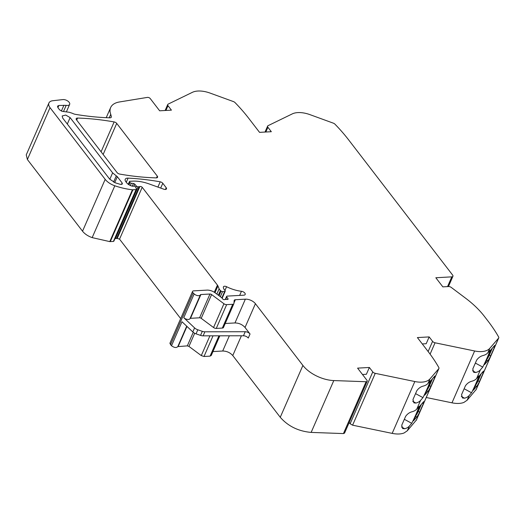 <?xml version="1.0" encoding="UTF-8"?>
<svg xmlns="http://www.w3.org/2000/svg" width="525" height="525" viewBox="0 0 525 525"><rect width="100%" height="100%" fill="white"/><g stroke="black" fill="none" stroke-linecap="round" stroke-linejoin="round"><path stroke-width="0.79" d="M426.241 397.497L451.986 402.826C456.75 403.784 460.72 403.646 463.897 402.426L467.112 400.234L476.155 389.524M349.178 422.527L350.123 423.747L352.597 425.184L392.175 433.381C396.946 434.333 400.916 434.201 404.086 432.974L407.302 430.782L416.345 420.072M343.435 433.578L344.558 433.112L367.205 381.262A2.08 1.096 -156.4 0 1 366.089 381.734L333.795 380.566A26.014 13.722 -156.4 0 1 302.905 365.439L280.252 417.283C288.074 426.208 298.371 431.255 311.141 432.41L343.435 433.578L366.089 381.734M212.704 351.579L222.705 351.015C226.754 351.087 230.107 352.603 232.765 355.55L280.252 417.283M302.905 365.439L255.419 303.699A7.803 4.115 -156.4 0 0 245.352 299.171L235.351 299.736A2.599 1.372 -156.4 0 0 234.222 300.32A2.599 1.372 -156.4 0 0 234.163 300.556L233.914 303.47A2.599 1.372 -156.4 0 1 233.855 303.713A2.599 1.372 -156.4 0 1 232.726 304.297L226.656 304.638A2.599 1.372 -156.4 0 1 223.939 303.745L211.595 294.564A1.562 0.82 -156.4 0 0 209.967 294.026L200.891 294.538A1.043 0.551 -156.4 0 0 200.432 294.774L200.432 294.774A3.905 2.061 -156.4 0 1 200.425 294.794A3.905 2.061 -156.4 0 1 197.794 295.634A3.905 2.061 -156.4 0 1 194.158 293.915L193.128 292.943A2.599 1.372 -156.4 0 1 192.544 291.447L169.89 343.298L171.504 345.758C174.28 347.74 176.367 348.029 177.785 346.618L187.32 345.87L188.948 346.408L201.285 355.589L204.002 356.488L210.072 356.147L211.267 355.32M177.772 346.644L186.71 326.189L177.785 346.618M114.995 238.586L117.226 238.416L119.549 239.144L180.679 318.609M160.689 188.081L162.789 183.277A2.599 1.372 -156.4 0 0 160.197 181.821A182.234 96.141 -156.4 0 0 128.087 178.126A5.204 2.743 -156.4 0 0 125.219 179.307A5.204 2.743 -156.4 0 0 125.783 181.624L126.676 182.785A6.247 3.294 -156.4 0 0 132.326 186.172A1.306 0.689 -156.4 0 0 132.825 186.218L133.875 186.165A1.299 0.689 -156.4 0 1 135.673 187.13L136.487 189.079A1.043 0.551 -156.4 0 1 136.5 189.374A1.043 0.551 -156.4 0 1 136.047 189.61L132.93 189.781A2.605 1.372 -156.4 0 1 132.431 189.768A49.56 26.145 -156.4 0 1 114.824 185.778A13.007 6.864 -156.4 0 1 105.177 179.347L50.032 107.658A10.408 5.493 -156.4 0 1 48.904 103.018L26.25 154.862L27.379 159.502L82.53 231.197C84.774 233.986 87.99 236.132 92.17 237.622L109.778 241.612L113.393 241.454L113.833 240.923M165.933 110.447L168.007 105.696L171.419 110.138L159.653 110.801L150.262 98.588A2.08 1.096 -156.4 0 0 147.381 97.401L119.49 101.962A26.02 13.729 -156.4 0 0 110.644 107.566A26.02 13.729 -156.4 0 0 110.722 114.332A26.027 13.729 -156.4 0 1 111.248 116.274L111.333 116.793A2.599 1.372 -156.4 0 1 111.274 117.219A2.599 1.372 -156.4 0 1 109.909 117.81A182.254 96.147 -156.4 0 1 75.37 114.332A5.493 2.901 -156.4 0 1 72.397 113.302L69.28 112.278L62.416 111.379L59.647 109.896L57.855 107.566L57.514 106.175L58.872 105.466L66.196 105.335A4.686 2.467 23.6 0 0 67.613 105.433A4.686 2.467 23.6 0 0 69.654 104.377A4.686 2.467 23.6 0 0 67.837 101.076A4.686 2.467 23.6 0 0 62.862 99.593L52.881 100.715A10.408 5.493 -156.4 0 0 48.904 103.018M168.007 105.696A2.599 1.372 -156.4 0 1 167.724 104.541A2.599 1.372 -156.4 0 1 168.157 104.114L192.373 92.334A20.81 10.979 -156.4 0 1 203.897 91.422A20.81 10.979 -156.4 0 1 210.072 93.082L233.422 101.581A2.599 1.372 -156.4 0 1 235.043 102.598A169.155 89.243 23.6 0 1 248.778 118.361L259.547 132.366L271.32 131.703L267.901 127.267A2.599 1.372 -156.4 0 1 267.619 126.105A2.599 1.372 -156.4 0 1 268.058 125.678L292.267 113.899A20.81 10.979 -156.4 0 1 303.791 112.987A20.81 10.979 -156.4 0 1 309.973 114.647L333.316 123.152A2.599 1.372 23.6 0 1 334.943 124.162A169.155 89.243 -156.4 0 1 348.672 139.926L452.648 275.107A2.599 1.372 -156.4 0 1 452.937 276.262A2.599 1.372 -156.4 0 1 451.802 276.852L435.835 277.751L442.851 286.873L448.573 286.545A2.599 1.372 -156.4 0 1 451.31 287.457L465.682 298.266A78.048 41.173 -156.4 0 1 484.345 316.312L487.981 321.031A169.155 89.243 23.6 0 1 498.632 336.971A2.599 1.372 -156.4 0 1 498.75 337.883A2.599 1.372 -156.4 0 1 498.632 338.074L475.978 389.917M475.361 363.07L482.764 367.087A31.218 4.246 118.5 0 0 490.147 350.129L487.81 352.839L489.759 348.383L498.632 338.074M482.764 367.087L480.382 369.849A20.81 10.979 -156.4 0 1 475.755 372.514L472.553 370.775M464.533 398.193L462.505 398.002L461.541 394.708L465.432 385.796C467.211 383.342 469.389 381.8 471.968 381.183A20.81 10.979 -156.4 0 0 476.595 378.518L478.925 375.808A31.218 4.246 118.5 0 1 471.542 392.766L469.16 395.535A20.81 10.979 -156.4 0 1 464.533 398.193L461.337 396.454M479.45 381.544L483.171 373.039A4.161 0.564 118.5 0 0 483.676 371.103A4.161 0.564 118.5 0 0 483.105 371.523L479.87 375.283L478.958 377.37A31.218 4.246 118.5 0 1 478.859 377.619A31.408 4.272 118.5 0 1 474.771 387.056A31.218 4.246 118.5 0 1 474.239 388.172L473.32 390.265L476.556 386.505A4.161 0.564 118.5 0 0 479.45 381.544L478.091 380.809L481.169 373.774M484.542 364.586L487.777 360.826A4.161 0.564 118.5 0 0 490.672 355.865L494.386 347.36A4.161 0.564 118.5 0 0 494.891 345.424A4.161 0.564 118.5 0 0 494.32 345.837L491.092 349.604L490.179 351.691A31.218 4.246 118.5 0 1 490.081 351.94A31.408 4.272 118.5 0 1 485.986 361.377A31.218 4.246 118.5 0 1 485.454 362.493L484.542 364.586M487.81 352.839A20.81 10.979 -156.4 0 1 483.184 355.504C480.605 356.121 478.426 357.663 476.654 360.117L472.762 369.029L473.727 372.323L475.755 372.514M489.759 348.383A20.81 10.979 -156.4 0 1 486.544 350.575A20.81 10.979 -156.4 0 1 474.633 350.982L435.054 342.792A2.599 1.372 -156.4 0 1 432.58 341.355L429.168 336.912L426.195 343.717L422.29 343.941M429.168 336.912L417.395 337.575L428.17 351.586A169.155 89.243 23.6 0 1 438.821 367.52A2.599 1.372 -156.4 0 1 438.939 368.432A2.599 1.372 -156.4 0 1 438.821 368.622L416.174 420.466M415.557 393.619L422.953 397.635A31.218 4.246 118.5 0 0 430.336 380.678L428.006 383.394L429.955 378.938L438.821 368.622M422.953 397.635L420.571 400.404A20.81 10.979 -156.4 0 1 415.944 403.062L412.748 401.33M402.623 428.512L401.73 425.257L405.628 416.351C407.4 413.89 409.579 412.355 412.158 411.731A20.81 10.979 -156.4 0 0 416.784 409.073L419.121 406.357A31.218 4.246 118.5 0 1 411.738 423.314L409.356 426.083A20.81 10.979 -156.4 0 1 404.729 428.741L401.527 427.009M419.646 412.099L423.36 403.594A4.161 0.564 118.5 0 0 423.865 401.651A4.161 0.564 118.5 0 0 423.294 402.071L420.059 405.832L419.147 407.918A31.218 4.246 118.5 0 1 419.055 408.168A31.408 4.272 118.5 0 1 414.96 417.611A31.218 4.246 118.5 0 1 414.428 418.727L413.516 420.82L416.752 417.06A4.161 0.564 118.5 0 0 419.646 412.099L418.287 411.357L421.358 404.322M424.732 395.141L427.967 391.381A4.161 0.564 118.5 0 0 430.861 386.42L434.582 377.915A4.161 0.564 118.5 0 0 435.087 375.972A4.161 0.564 118.5 0 0 434.516 376.392L431.281 380.152L430.369 382.239A31.218 4.246 118.5 0 1 430.27 382.489A31.408 4.272 118.5 0 1 426.182 391.932A31.218 4.246 118.5 0 1 425.65 393.048L424.732 395.141M428.006 383.394A20.81 10.979 -156.4 0 1 423.38 386.052C420.801 386.676 418.622 388.211 416.843 390.672L412.952 399.577L413.917 402.872L415.944 403.062M429.955 378.938A20.81 10.979 -156.4 0 1 426.74 381.13A20.81 10.979 -156.4 0 1 414.829 381.537L375.25 373.341A2.599 1.372 -156.4 0 1 372.77 371.903L369.357 367.467L366.384 374.273L362.486 374.489M402.701 428.558L404.729 428.741M367.205 381.262A2.08 1.096 -156.4 0 0 366.982 380.336L357.591 368.13L369.357 367.467M171.504 345.758L181.998 321.74L192.813 331.944L194.585 327.895A5.204 2.743 23.6 0 0 197.813 329.792L196.048 333.841A5.204 2.743 -156.4 0 1 192.813 331.944M194.158 293.915L183.77 317.691L194.585 327.895M192.544 291.447A2.599 1.372 -156.4 0 1 193.673 290.863L206.962 290.115A7.803 4.115 -156.4 0 1 215.106 292.806L221.596 297.636A1.299 0.689 23.6 0 1 221.918 297.938L222.666 298.915A1.299 0.689 -156.4 0 0 224.68 299.598A2.599 1.372 -156.4 0 1 225.35 299.447L226.242 299.394A2.599 1.372 -156.4 0 1 227.076 299.46A1.299 0.689 -156.4 0 0 228.06 299.204A1.299 0.689 -156.4 0 0 227.942 298.653L227.581 299.486M115.421 238.619L138.075 186.775L139.223 186.71A2.599 1.372 -156.4 0 0 139.873 186.565A1.562 0.82 -156.4 0 1 142.203 187.294L217.429 285.101A5.204 2.743 23.6 0 1 217.934 285.948L219.128 288.822A5.204 2.743 -156.4 0 0 220.428 290.509L221.064 291.073A1.299 0.689 -156.4 0 0 222.548 291.618L224.648 291.5A1.299 0.689 23.6 0 0 225.218 291.204A1.299 0.689 23.6 0 0 224.989 290.528A8.328 4.39 -156.4 0 1 223.355 287.116A2.599 1.372 -156.4 0 1 223.42 286.827A2.599 1.372 -156.4 0 1 226.577 286.716A26.014 13.722 -156.4 0 0 241.461 291.29A3.124 1.647 -156.4 0 1 245.175 294.473A3.124 1.647 -156.4 0 1 243.817 295.181L227.174 296.113A1.299 0.689 -156.4 0 0 226.61 296.408A1.299 0.689 -156.4 0 0 226.728 296.953L227.942 298.653M142.203 187.294L119.549 239.144M138.075 186.775A1.299 0.689 -156.4 0 1 136.454 186.093L135.837 187.51M130.344 185.496L131.335 183.225L133.429 183.501A1.299 0.689 -156.4 0 1 134.754 184.17L136.454 186.093M131.335 183.225A1.299 0.689 -156.4 0 1 129.951 182.483L128.953 184.767M162.789 183.277L166.208 187.727A2.599 1.372 -156.4 0 1 166.491 188.882A2.599 1.372 -156.4 0 1 163.866 189.223L149.021 183.894A28.619 15.1 23.6 0 0 137.563 181.263A28.619 15.1 23.6 0 0 132.569 181.158L129.918 181.302A1.043 0.551 -156.4 0 0 129.465 181.538A1.043 0.551 -156.4 0 0 129.583 182.004L129.951 182.483M63.492 111.523L66.196 105.335M98.582 148.542L76.479 119.812A2.605 1.372 -156.4 0 1 76.197 118.65A2.605 1.372 -156.4 0 1 77.569 118.059A182.273 96.16 -156.4 0 1 114.128 121.931A2.599 1.372 -156.4 0 1 116.721 123.388L157.283 176.124A2.605 1.372 -156.4 0 1 157.566 177.286A2.605 1.372 -156.4 0 1 156.201 177.877A182.273 96.16 -156.4 0 1 119.687 174.07A2.599 1.372 -156.4 0 1 117.095 172.607L98.582 148.542M117.305 176.676L122.154 182.976L122.397 183.986L120.442 184.387L115.192 182.785L109.653 179.097L62.678 118.027L62.173 115.972L65.723 115.06L70.12 117.607L112.619 172.863L117.305 176.676L114.713 182.615M464.146 388.749L471.542 392.766M480.283 374.804L475.709 385.048M475.906 384.805A4.161 0.564 118.5 0 0 478.091 380.809M492.384 348.095L489.313 355.13L490.672 355.865M489.313 355.13A4.161 0.564 118.5 0 1 487.128 359.126L486.931 359.369M404.335 419.298L411.738 423.314M420.473 405.352L415.898 415.597M416.102 415.36A4.161 0.564 118.5 0 0 418.287 411.357M432.58 378.643L429.502 385.678L430.861 386.42M429.502 385.678A4.161 0.564 118.5 0 1 427.317 389.681L427.12 389.917M245.352 299.171L234.97 322.947C239.026 323.019 242.379 324.535 245.031 327.475L250.038 333.992A3.905 2.061 23.6 0 0 245.234 331.721L204.881 331.8L203.116 335.849A5.204 2.743 -156.4 0 1 200.55 335.383L196.048 333.841M200.55 335.383L202.315 331.334L197.813 329.792M202.315 331.334A5.204 2.743 23.6 0 0 204.881 331.8M234.97 322.947L225.212 323.492M232.726 304.297L222.338 328.072A2.599 1.372 23.6 0 0 223.473 327.488L233.855 303.713M222.338 328.072L216.267 328.414A2.599 1.372 23.6 0 1 213.55 327.521L201.213 318.34A1.562 0.82 23.6 0 0 199.579 317.802L190.503 318.314A1.043 0.551 23.6 0 0 190.05 318.55A3.905 2.061 23.6 0 1 190.037 318.57A3.905 2.061 23.6 0 1 187.405 319.41A3.905 2.061 23.6 0 1 183.77 317.691M245.234 331.721L243.462 335.77A3.905 2.061 -156.4 0 1 248.273 338.041L250.038 333.992M243.462 335.77L203.116 335.849M111.333 116.793L110.998 117.547M110.722 114.332L109.213 117.79M265.827 132.011L267.901 127.267M451.802 276.852L447.543 286.604M476.595 378.518L480.382 369.849M467.112 400.234L469.16 395.535M474.633 350.982L451.986 402.826M435.054 342.792L430.1 354.139M432.58 341.355L428.131 351.533M416.784 409.073L420.571 400.404M407.302 430.782L409.356 426.083M414.829 381.537L392.175 433.381M375.25 373.341L352.597 425.184M372.77 371.903L350.123 423.747M311.141 432.41L333.795 380.566M193.128 292.943L170.481 344.794M226.728 296.953L225.652 299.427M241.461 291.29L239.662 295.411M226.577 286.716L224.936 290.469M221.865 297.878L224.648 291.5M222.548 291.618L220.329 296.691M221.064 291.073L219.03 295.726M220.428 290.509L218.367 295.227M219.128 288.822L216.832 294.085M217.934 285.948L214.981 292.714M214.305 292.254L217.429 285.101M139.873 186.565L117.226 238.416M139.223 186.71L116.57 238.553M134.754 184.17L133.882 186.158M133.429 183.501L132.267 186.152M129.583 182.004L128.5 184.472M166.208 187.727L165.447 189.466M160.197 181.821L157.9 187.084M128.087 178.126L126.276 182.267M136.047 189.61L113.393 241.454M132.93 189.781L110.276 241.631M132.431 189.768L109.778 241.612M114.824 185.778L92.17 237.622M105.177 179.347L82.53 231.197M50.032 107.658L27.379 159.502M157.283 176.124L156.529 177.863M103.143 154.468L116.721 123.388M114.128 121.931L101.082 151.797M77.569 118.059L76.689 120.081M482.232 372.533L483.171 373.039M475.342 385.849L476.556 386.505M487.777 360.826L486.557 360.163M493.454 346.854L494.386 347.36M422.422 403.082L423.36 403.594M415.531 416.397L416.752 417.06M427.967 391.381L426.753 390.718M433.643 377.403L434.582 377.915M255.419 303.699L245.031 327.475M200.419 294.814L190.043 318.55M63.945 105.184L61.359 111.103M235.351 299.736L233.966 302.912M226.656 304.638L216.267 328.414M223.939 303.745L213.55 327.521M211.595 294.564L201.213 318.34M209.967 294.026L199.579 317.802M200.891 294.538L190.503 318.314M58.872 105.466L57.921 107.651M116.287 175.842L113.551 182.109M112.619 172.863L109.81 179.294M70.12 117.607L67.305 124.044M122.154 182.976L121.492 184.492M487.128 359.126L491.498 349.125M427.317 389.681L431.694 379.673M229.353 335.797L222.705 351.015M218.958 335.816L210.072 356.147M213.025 335.829L204.002 356.488M209.915 335.836L201.285 355.589M194.69 333.257L188.948 346.408M193.239 332.318L187.32 345.87M186.959 326.419L178.238 346.382M241.408 335.77L232.765 355.55M110.644 107.566L106.227 117.679M167.724 104.541L165.126 110.493M267.619 126.105L265.02 132.057M452.937 276.262L448.435 286.558M498.75 337.883L476.096 389.727M438.939 368.432L416.292 420.282M226.61 296.408L225.284 299.453M222.147 298.239L225.218 291.204M129.465 181.538L128.264 184.301M136.5 189.374L113.846 241.218M66.367 111.897L69.654 104.377M200.425 294.794L190.037 318.57M211.207 355.556L219.831 335.816"/></g></svg>
